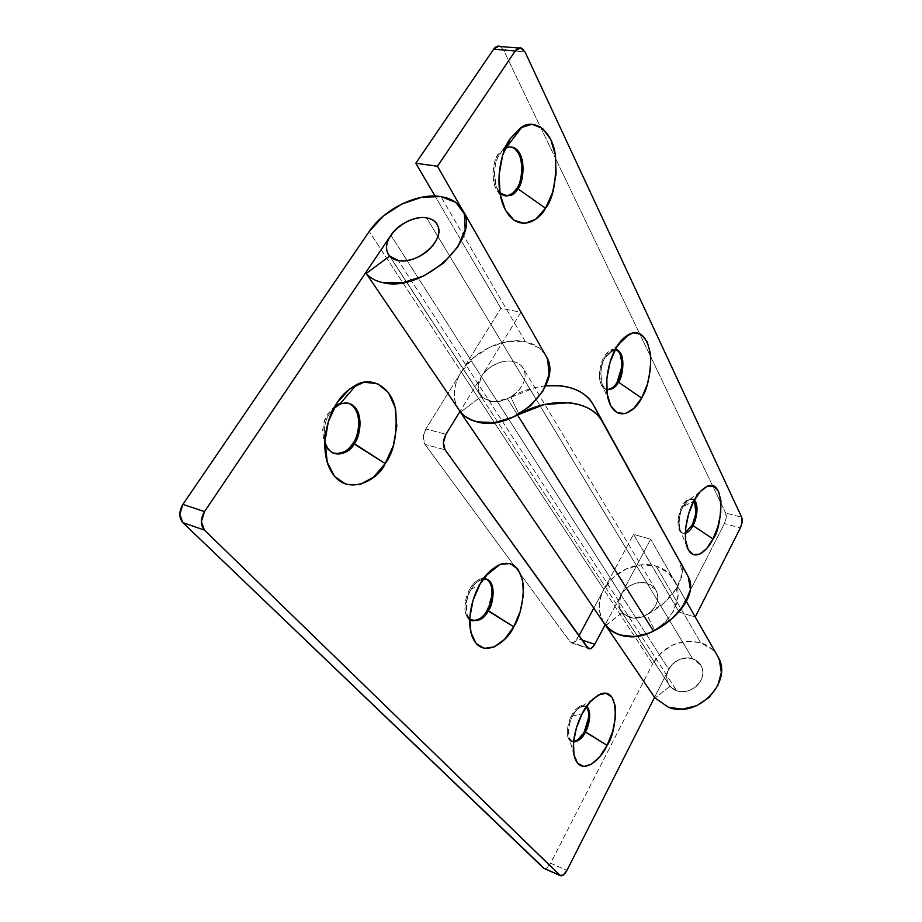 <?xml version="1.0" encoding="UTF-8"?>
<svg xmlns="http://www.w3.org/2000/svg" width="922" height="922" viewBox="0 0 922 922"><rect width="100%" height="100%" fill="white"/><g stroke="black" fill="none" stroke-linecap="round" stroke-linejoin="round"><path stroke-width="0.69" stroke-dasharray="4.61 3.46" d="M572.769 716.025L582.185 713.72L572.769 716.025C575.801 709.26 580.261 706.033 586.15 706.321L582.082 706.171C577.829 708.488 574.717 711.761 572.769 716.025L571.675 715.61L572.769 716.025C569.139 721.868 567.975 729.244 569.266 738.165L573.519 742.175L571.997 741.691C565.405 737.784 569.508 720.785 572.769 716.025M586.288 706.874L585.067 705.929C579.166 705.63 574.706 708.857 571.675 715.61L567.41 729.659C566.995 734.442 567.675 737.911 569.462 740.066C571.248 742.198 573.611 742.417 576.515 740.723L584.375 731.469M471.165 589.331L480.062 584.052L471.165 589.331C473.608 584.341 477.654 580.883 483.301 578.97L481.146 579.546C476.559 581.989 473.228 585.251 471.165 589.331L469.955 588.939L471.165 589.331C466.878 595.474 465.552 603.945 467.177 614.767L469.759 619.146C462.763 611.597 467.512 594.413 471.165 589.331M486.021 579.039C478.679 578.59 473.32 581.886 469.955 588.939L464.953 605.224C464.584 610.94 465.622 615.262 468.03 618.166L469.736 619.768M329.984 413.298L337.187 402.649L329.984 413.298L333.614 408.757L329.984 413.298L328.612 412.929L329.984 413.298C325.132 419.233 323.415 428.615 324.832 441.454C323.415 428.615 325.132 419.233 329.984 413.298M348.02 403.11L340.679 403.087L348.689 403.26M335.228 405.818L328.612 412.929C324.832 418.726 322.815 425.192 322.573 432.303L324.751 444.923M546.181 356.192C541.94 348.677 535.025 343.86 525.413 341.739C503.861 336.784 473.873 351.005 461.277 371.969L369.203 231.491L461.277 371.969L500.888 308.282L520.93 312.27L481.388 376.625C484.707 371.232 489.478 367.071 495.679 364.144C501.902 361.217 507.792 360.364 513.358 361.585C518.936 362.819 522.567 365.803 524.249 370.54C525.92 375.3 525.114 380.44 521.817 385.972C518.498 391.504 513.646 395.757 507.273 398.742C500.9 401.715 494.918 402.522 489.317 401.174L481.249 396.506L460.574 412.146L481.249 396.506L389.695 256.051L481.249 396.506L489.317 401.174C509.336 405.346 531.844 383.241 523.12 368.132C520.7 364.57 517.449 362.392 513.358 361.585L426.679 217.903L513.358 361.585C503.838 358.589 486.528 366.749 481.388 376.625L390.905 235.283L481.388 376.625L460.032 411.362L481.388 376.625L621.082 594.863C627.536 585.078 636.215 581.206 647.094 583.246L692.699 658.838C682.545 656.683 674.558 660.187 668.75 669.337L621.082 594.863L605.166 624.782L650.69 539.22L633.529 534.357L679.134 612.104L695.2 617.083L650.69 539.22L695.2 617.083L679.134 612.104L633.529 534.357L603.841 589.515C613.199 571.386 637.724 560.346 656.107 566.12C664.289 568.609 670.352 573.346 674.293 580.341C690.843 606.446 650.92 646.979 619.895 634.947M717.892 656.614C714.112 649.906 708.396 645.296 700.743 642.761C680.275 638.381 664.232 645.435 652.615 663.932L461.277 371.969L425.814 428.995L461.277 371.969L473.562 357.724L489.951 347.029L508.103 341.417L525.413 341.739L440.877 196.593L525.413 341.739L539.335 348.055L545.536 355.062M459.594 410.924C452.057 399.664 452.61 386.687 461.277 371.969L603.841 589.515L593.803 608.174L603.841 589.515L652.615 663.932L661.212 652.638L673.325 644.674L687.167 641.205L700.743 642.761L656.107 566.12L700.743 642.761L712.026 649.18L717.328 655.611M425.814 428.995L423.267 437.224L424.973 444.392L513.75 565.14L424.973 444.392L445.049 449.786L424.973 444.392C422.495 439.944 422.772 434.804 425.814 428.995L445.96 434.262L425.814 428.995M513.761 565.163L521.264 575.351L513.761 565.163M571.167 642.807L587.625 647.855L570.257 642L521.276 575.363L570.257 642L573.657 642.715L578.935 635.8L577.472 638.531L582.001 640.041L577.472 638.531C575.455 642.069 573.346 643.498 571.167 642.807L588.42 648.639M543.957 868.42C546.066 869.089 548.29 867.36 550.595 863.223L566.961 870.38L550.595 863.223L652.615 663.932L550.595 863.223L546.873 867.89L544.36 868.605M325.57 446.502L327.414 449.164C330.86 453.267 335.066 454.719 340.045 453.532M352.953 443.24C356.584 437.581 358.531 431.3 358.808 424.408M354.325 407.708L350.118 403.94M335.308 405.68L328.612 412.929C322.827 420.017 321.548 430.632 324.751 444.807M472.318 620.863L477.227 620.137M477.25 620.126C480.938 618.558 484.211 615.285 487.058 610.295M487.081 610.249L491.945 594.379M489.086 581.494C486.77 578.497 483.739 577.714 480.016 579.131C476.271 580.56 472.917 583.833 469.955 588.939C465.748 594.171 461.15 614.813 470.358 620.103L471.983 620.713M588.559 717.662C588.997 712.983 588.363 709.525 586.657 707.301C584.928 705.088 582.612 704.765 579.684 706.367L571.675 715.61C568.413 720.382 564.31 737.37 570.902 741.276L573.553 741.772M605.823 625.646L622.131 612.657L670.087 686.222L676.725 690.728C681.174 692.249 685.784 691.984 690.532 689.921C695.28 687.847 698.749 684.585 700.962 680.136C703.14 675.699 703.428 671.4 701.803 667.24C700.167 663.091 697.136 660.29 692.699 658.838L647.094 583.246L655.646 589.688C663.771 603.737 646.195 622.12 629.184 617.279L622.131 612.657L670.087 686.222L676.725 690.728C692.595 695.626 708.557 678.58 700.755 665.108L692.699 658.838C688.261 657.386 683.709 657.686 679.053 659.737C674.397 661.777 670.962 664.981 668.75 669.337L654.585 697.309L668.75 669.337L621.082 594.863C618.109 599.819 618.143 605.328 621.186 611.378C628.113 618.466 635.788 620.033 644.178 616.092L507.388 398.696L535.555 387.482L545.709 385.822M670.087 686.222L655.058 698.012L670.087 686.222M325.558 446.432L331.528 452.552L334.444 453.624M605.696 625.45L622.131 612.657L629.184 617.279C633.956 618.8 638.923 618.408 644.086 616.127C649.249 613.833 653.064 610.306 655.542 605.57C657.997 600.821 658.389 596.269 656.729 591.912C655.058 587.568 651.842 584.686 647.094 583.246C642.346 581.828 637.436 582.243 632.377 584.502C627.329 586.761 623.56 590.218 621.082 594.863L650.69 539.22L633.529 534.357L603.841 589.515L613.349 577.414L626.545 568.759L641.528 564.783L656.107 566.12L668.127 572.631L675.745 583.442L677.693 596.972L673.556 611.159L663.909 623.756L654.067 630.844M694.047 500.623L692.33 499.056C687.824 498.698 684.412 501.153 682.084 506.42L683.156 506.708C685.484 501.441 688.895 498.986 693.402 499.332L694.37 500.024L689.979 499.275L683.156 506.708L693.793 501.095L683.156 506.708C679.468 512.678 678.465 520.469 680.159 530.092C681.473 532.812 683.202 533.907 685.346 533.377L682.66 533.089C676.137 529.505 679.975 510.834 683.156 506.708L682.084 506.42L678.108 519.535L679.422 530.484C680.805 533.043 682.718 533.815 685.161 532.789L691.903 525.321L695.799 512.448M615.527 349.542C610.387 349.403 606.618 351.858 604.21 356.906L605.408 357.16C607.506 352.861 610.79 350.314 615.285 349.53L612.231 350.164L605.408 357.16L616.219 347.848L605.408 357.16C600.983 363.522 599.945 372.695 602.285 384.681L606.192 389.349C597.226 384.647 601.294 361.516 605.408 357.16L604.21 356.906L599.6 371.969C599.116 377.559 599.784 382.077 601.617 385.5C603.449 388.888 605.892 390.225 608.935 389.499C611.978 388.761 614.72 386.226 617.198 381.904M510.915 146.978L506.604 147.197M505.475 147.612L498.514 154.009L499.874 154.181L504.968 148.811L499.874 154.181L510.281 138.611L499.874 154.181C494.388 160.843 493.316 171.918 496.658 187.408L499.839 192.617C490.297 181.484 495.402 158.619 499.874 154.181L498.514 154.009C495.321 158.884 493.501 164.773 493.051 171.653C492.613 178.545 493.673 184.354 496.209 189.091C498.756 193.804 502.006 196.086 505.959 195.96M725.706 513.047L555.954 159.31L725.706 513.047L726.167 517.864L724.438 523.604L679.134 612.104L724.438 523.604L740.366 527.88L724.438 523.604C726.306 519.489 726.732 515.963 725.706 513.047L741.68 517.254L725.706 513.047M555.954 159.299L503.608 50.203L525.056 51.978L503.608 50.203L555.954 159.299M500.358 46.538L503.608 50.203L500.231 46.492M545.697 385.834C533.711 387.09 522.059 390.767 510.742 396.863L518.982 414.151L510.742 396.863L507.388 398.696L493.593 401.75L482.563 397.82L478.022 388.358L481.388 376.625L621.082 594.863L618.95 605.189L623.318 613.902L632.803 618.028L644.178 616.092L646.875 614.651L654.735 630.487L646.875 614.651C672.726 601.271 688.769 576.158 679.86 561.014L682.119 573.876L676.541 588.513L664.174 602.769L644.178 616.092L507.388 398.696C497.004 403.767 487.945 402.591 480.201 395.146C477.066 388.577 477.458 382.4 481.388 376.625L520.93 312.27L461.184 207.761L520.93 312.27L500.888 308.282L435.046 196.075L500.888 308.282L461.277 371.969C456.148 380.198 453.843 388.335 454.35 396.356C454.73 402.211 456.609 407.247 459.963 411.466M694.6 501.545C693.275 498.917 691.385 498.053 688.941 498.975L682.084 506.42C678.892 510.546 675.054 529.205 681.589 532.789L685.369 532.697M621.705 367.129L619.849 353.725L616.518 349.911M615.769 349.565L612.634 349.392C609.58 349.991 606.768 352.504 604.21 356.906C600.095 361.263 596.027 384.382 605.005 389.084L606.895 389.649M516.504 188.549C519.582 183.766 521.345 178.027 521.829 171.354M521.829 171.331C522.29 164.646 521.322 158.918 518.913 154.124M518.902 154.101L513.128 147.704M511.03 146.99L506.651 147.151M505.498 147.543L498.514 154.009C492.844 158.377 488.96 188.687 501.914 195.072L505.141 195.948M603.276 622.108L599.496 610.986C598.574 603.772 600.026 596.615 603.841 589.515C597.444 602.239 597.756 613.833 604.797 624.309M692.699 658.838C678.892 653.571 661.685 670.375 668.07 682.995C669.787 686.694 672.668 689.264 676.725 690.728L398.281 260.511L676.725 690.728C681.174 692.249 685.784 691.984 690.532 689.921C695.28 687.847 698.749 684.585 700.962 680.136C703.14 675.699 703.428 671.4 701.803 667.24C700.167 663.091 697.136 660.29 692.699 658.838C688.261 657.386 683.709 657.686 679.053 659.737C674.397 661.777 670.962 664.981 668.75 669.337C666.537 673.705 666.203 677.981 667.735 682.153C669.28 686.337 672.276 689.195 676.725 690.728C690.278 696.145 707.635 679.756 701.769 667.159C700.063 663.102 697.044 660.336 692.699 658.838L426.679 217.903L692.699 658.838M592.673 699.222L582.082 706.171M585.067 705.929L586.15 706.321M485.433 576.112L481.146 579.546M686.371 601.455L673.947 579.719M655.646 589.688L523.12 368.132M331.528 452.552L332.865 452.933M470.358 620.103L471.568 620.518M470.082 627.79L467.177 614.767M570.902 741.276L571.997 741.691M573.98 755.003L569.266 738.165M692.33 499.056L693.402 499.332M700.236 491.576L689.979 499.275M618.27 344.563L612.231 350.164M621.186 611.378L480.201 395.146M459.951 411.5L459.029 410.14M521.806 48.267L518.717 48.025M502.006 201.93L496.658 187.408M501.914 195.072L503.251 195.268M609.05 401.888L602.285 384.681M605.005 389.084L606.192 389.349M687.259 547.541L680.159 530.092M681.589 532.789L682.66 533.089M669.165 684.988L389.58 256.132M389.28 255.682L388.623 254.679"/><path stroke-width="1.38" d="M584.375 731.469L607.091 745.345C602.608 756.997 582.669 777.569 574.994 758.633C569.992 743.962 577.253 722.375 582.185 713.72L589.884 702.172L598.251 695.027L605.973 693.298L611.885 697.113L615.17 705.768L615.389 717.915L612.565 731.768L607.091 745.345L599.761 756.697L591.59 764.142L583.799 766.482L577.575 763.243L573.933 754.772L573.507 742.325L576.411 727.861L582.185 713.72C586.15 705.053 592.362 698.438 600.833 693.863C621.589 686.567 616.276 734.246 607.091 745.345L585.47 731.849C588.559 727.158 592.65 711.035 586.507 706.54C592.65 711.035 588.559 727.158 585.47 731.849L584.387 731.434C587.222 726.87 591.256 712.614 586.288 706.874M487.058 610.295L513.727 626.799C508.402 640.548 481.883 662.284 471.88 635.823C465.806 617.014 474.15 593.538 480.062 584.052L489.663 571.41L500.3 564.252L510.269 563.584L518.095 569.289L522.67 580.376L523.408 595.105L520.273 611.344L513.727 626.799L504.657 639.246L494.353 646.864L484.292 648.385L476.04 643.406L470.923 632.515L469.851 617.325L473.067 600.234L480.062 584.052C484.281 575.72 490.977 569.139 500.15 564.31C513.185 560.599 520.965 568.021 523.489 586.576C522.958 604.29 519.708 617.705 513.727 626.799L488.28 610.664C493.996 604.855 496.578 576.953 483.301 578.958L487.738 579.673C496.958 584.997 492.371 605.454 488.28 610.664L487.081 610.26C491.172 605.051 495.759 584.606 486.528 579.293L486.021 579.039M340.045 453.532C345.012 452.333 349.311 448.899 352.953 443.24L385.177 463.57C378.723 480.685 340.425 502.029 327.287 462.579C320.188 437.985 329.926 413.01 337.187 402.649L349.761 388.842L363.96 382.238L377.524 383.644L388.416 392.588L395.123 407.489L396.806 426.079L393.314 445.683L385.177 463.57L373.479 477.227L359.822 484.615L346.176 484.453L334.605 476.501L327.033 461.738L324.798 442.376L328.37 421.527L337.187 402.649C341.417 395.503 347.882 389.51 356.572 384.658C371.209 376.372 391.723 386.595 395.722 410.198C397.382 434.539 393.867 452.333 385.177 463.57L354.29 443.609C358.75 437.962 360.49 429.03 359.522 416.802C355.373 404.666 348.723 400.54 339.55 404.401L333.614 408.757C338.213 403.456 344.067 401.946 351.178 404.216C364.893 411.823 359.868 437.915 354.29 443.609L352.953 443.24C358.52 437.547 363.545 411.477 349.818 403.871L348.02 403.11M335.308 405.68L340.691 403.075L335.228 405.818M544.36 868.605L182.867 522.659L204.396 530.058C200.362 525.01 200.397 518.856 204.523 511.606L390.905 235.283C394.835 229.474 400.263 224.887 407.201 221.511C414.151 218.134 420.639 216.935 426.679 217.903C432.718 218.894 436.544 221.81 438.157 226.662C439.748 231.537 438.595 236.954 434.7 242.912C430.77 248.871 425.238 253.573 418.092 257.042C410.947 260.477 404.343 261.629 398.281 260.511C392.795 259.405 389.176 256.685 387.447 252.374C380.786 237.784 408.054 213.95 426.679 217.903C432.579 218.963 436.394 221.845 438.123 226.57C444.335 241.161 416.594 264.914 398.281 260.511C392.253 259.37 388.531 256.328 387.113 251.395C385.73 246.462 386.986 241.091 390.905 235.283C397.059 224.703 416.398 215.287 426.679 217.903C431.104 218.526 434.562 220.623 437.028 224.207C445.845 239.513 419.994 263.842 398.281 260.511L389.695 256.051L398.281 260.511C404.343 261.629 410.947 260.477 418.092 257.042C425.238 253.573 430.77 248.871 434.7 242.912C438.595 236.954 439.748 231.537 438.157 226.662C436.544 221.81 432.718 218.894 426.679 217.903C420.639 216.935 414.151 218.134 407.201 221.511C400.263 224.887 394.835 229.474 390.905 235.283L204.523 511.606L201.365 521.668L204.396 530.058L559.931 875.347L563.25 875.105L566.961 870.38L654.585 697.309L566.961 870.38C564.656 874.563 562.455 876.326 560.369 875.669L204.396 530.058L182.867 522.659L179.767 514.326L182.902 504.38L369.203 231.491C384.105 208.994 417.539 192.617 440.877 196.593C451.284 198.276 458.637 202.921 462.913 210.527C481.48 238.671 422.668 292.827 383.448 282.766C376.072 281.256 370.333 278.167 366.218 273.477L460.574 412.146C464.561 416.813 469.966 420.04 476.801 421.803C513.093 433.133 564.276 384.128 546.181 356.192M717.328 655.611L719.287 659.576L721.338 672.438L717.754 685.772L709.041 697.505L696.548 705.733L682.257 709.156L668.438 707.266L655.058 698.012L605.823 625.646L655.058 698.012L668.438 707.266C697.458 719.195 733.682 681.692 717.892 656.614M619.895 634.947C614.064 632.999 609.338 629.83 605.696 625.45C609.315 629.853 614.052 633.022 619.895 634.947L634.739 636.664L650.241 632.734L654.067 630.844M578.935 635.8L593.803 608.174L578.935 635.8M324.751 444.923L325.57 446.502M358.808 424.408C359.084 417.516 357.586 411.95 354.325 407.708M350.118 403.94L348.689 403.26M469.736 619.768L472.318 620.863M487.081 610.26L487.081 610.249C484.085 616.714 479.048 620.206 471.983 620.713M491.945 594.379L491.945 594.367C492.348 588.778 491.391 584.479 489.086 581.494M573.553 741.772C578.567 739.917 582.174 736.471 584.387 731.434L588.559 717.662M605.166 624.782L594.759 644.317L590.979 648.558L587.625 647.855L445.049 449.786L443.39 442.572L445.96 434.262L460.032 411.362L445.96 434.262C442.917 440.14 442.618 445.314 445.049 449.786L588.513 648.673C590.668 649.353 592.754 647.901 594.759 644.317L582.001 640.041L594.759 644.317L605.166 624.782M545.536 355.062L547.691 359.545L549.063 374.586L543.07 390.882L530.519 405.841L513.404 417.032L494.48 422.633L476.801 421.803C469.966 420.04 464.561 416.813 460.574 412.146L366.218 273.477C370.298 278.19 376.049 281.291 383.448 282.766L402.799 282.743L423.866 275.885L443.252 263.266L457.785 246.935L465.184 229.566L464.411 213.939L455.802 202.414L440.877 196.593L421.953 197.193L401.842 204.016L383.379 216.013L369.203 231.491L182.902 504.38L204.523 511.606L182.902 504.38C178.787 511.537 178.776 517.634 182.867 522.659L543.507 868.098L559.931 875.347L543.957 868.42M366.218 273.477L389.695 256.051L366.218 273.477M324.751 444.807L325.558 446.432M334.444 453.624C343.353 453.451 349.519 449.982 352.953 443.24M354.29 443.609C350.21 451.734 343.065 454.846 332.865 452.933C328.97 450.766 326.296 446.94 324.832 441.454L325.155 442.606C331.528 462.222 350.948 452.287 354.29 443.609M488.28 610.664C484.834 618.097 479.267 621.382 471.568 620.518L469.759 619.146C477.976 622.246 484.142 619.411 488.28 610.664M585.47 731.849C582.981 737.554 578.993 741 573.519 742.175C578.993 741 582.981 737.554 585.47 731.849M685.369 532.697L691.915 525.298L692.975 525.586C691.339 529.24 688.792 531.833 685.346 533.377C688.792 531.833 691.339 529.24 692.975 525.586L712.971 538.955C708.96 548.452 694.854 563.711 687.639 548.486C681.6 533.481 689.022 508.932 693.793 501.095L700.466 491.322L707.531 486.136L713.882 486.228L718.572 491.484L720.946 500.992L720.704 513.289L717.904 526.577L712.971 538.955L706.586 548.636L699.671 554.157L693.24 554.618L688.296 549.835L685.634 540.419L685.738 527.799L688.607 513.934L693.793 501.095C696.859 494.515 701.412 489.536 707.451 486.159C726.225 478.253 721.961 529.309 712.971 538.955L692.975 525.586C695.776 521.564 699.694 505.44 694.37 500.024C699.694 505.44 695.776 521.564 692.975 525.586L691.915 525.298C694.473 521.345 698.323 507.204 694.047 500.623M606.895 389.649C611.643 388.98 615.089 386.387 617.21 381.881L618.397 382.134C615.954 387.413 612.047 389.891 606.676 389.557C612.047 389.891 615.954 387.413 618.397 382.134L641.608 398.016C636.883 408.711 619.307 424.27 609.776 403.732C601.882 384.117 610.445 356.284 616.219 347.848L624.355 337.464L633.126 332.75L641.136 334.329L647.209 341.762L650.483 353.829L650.54 368.673L647.44 384.128L641.608 398.016L633.887 408.342L625.347 413.552L617.233 412.745L610.813 405.887L607.137 393.89L606.837 378.55L610.041 362.323L616.219 347.848C619.319 341.866 623.883 337.164 629.933 333.752C641.09 329.869 648.051 337.706 650.794 357.287C650.275 376.141 647.209 389.718 641.608 398.016L618.397 382.134C623.318 377.582 626.211 349.934 615.285 349.53L617.498 350.106C626.476 354.855 622.408 377.801 618.397 382.134L617.21 381.881C621.221 377.547 625.289 354.613 616.299 349.864L615.527 349.542M505.959 195.96L505.971 195.96C509.924 195.81 513.439 193.332 516.504 188.549L517.841 188.745C514.96 194.473 510.097 196.651 503.251 195.268L499.839 192.617C508.068 197.619 514.061 196.328 517.841 188.745L545.524 208.222C539.762 220.496 516.816 235.49 503.631 206.332C492.947 179.571 503.089 147.624 510.281 138.611L520.619 127.766L531.971 124.251L542.551 128.435L550.757 139.429L555.459 155.403L556.093 173.958L552.601 192.421L545.524 208.222L535.82 219.113L524.837 223.424L514.165 220.346L505.429 210.101L500.093 194.093L499.102 174.731L502.686 155.161L510.281 138.611L522.163 126.821C533.227 119.019 551.321 128.838 555.275 154.216C556.727 180.251 553.477 198.253 545.524 208.222L517.841 188.745C521.91 183.732 523.512 174.696 522.647 161.638C518.66 148.891 513.024 144.466 505.74 148.327L504.968 148.811C507.676 146.805 510.788 146.483 514.292 147.854C527.28 154.331 523.35 184.377 517.841 188.745L516.504 188.549C522.025 184.193 525.943 154.158 512.943 147.681L510.915 146.978M506.604 147.197L505.475 147.612M500.231 46.492C497.845 45.535 495.667 46.434 493.673 49.189L515.237 50.964L437.466 166.26L461.184 207.761L437.466 166.26L415.799 163.252L435.046 196.075L415.799 163.252L493.673 49.189L515.237 50.964C517.219 48.186 519.386 47.276 521.737 48.244L525.056 51.978L741.68 517.254L525.056 51.978L520.411 47.863L515.237 50.964L437.466 166.26L415.799 163.252L493.673 49.189L498.894 46.123L500.358 46.538M695.799 512.448L694.6 501.545M617.21 381.881L621.705 367.129M616.518 349.911L615.769 349.565M513.128 147.704L511.03 146.99M506.651 147.151L505.498 147.543M695.257 616.991L740.366 527.88L742.106 522.106L741.68 517.254C742.671 520.181 742.233 523.731 740.366 527.88L695.257 616.991M545.709 385.822L560.127 385.788C567.894 386.595 574.648 388.635 580.399 391.931C586.115 395.227 590.414 399.48 593.284 404.666L688.273 576.815L602.147 421.4C599.288 416.237 594.99 412.019 589.239 408.757C583.476 405.496 576.676 403.502 568.839 402.753L544.072 404.597L517.473 414.981C495.61 425.664 477.596 425.687 463.42 415.038M604.797 624.309C616.933 638.001 633.172 640.283 653.514 631.144L517.473 414.981L653.514 631.144L672.207 618.524L684.735 604.233L690.44 589.607L688.273 576.815C697.124 591.843 680.805 616.968 654.735 630.487L653.514 631.144C645.734 635.27 637.759 637.137 629.599 636.722C621.451 636.284 614.628 633.691 609.119 628.954L603.276 622.108M459.963 411.466L464.377 415.834C470.577 420.778 478.553 423.186 488.291 423.083C498.064 422.944 507.792 420.236 517.473 414.981L518.982 414.128C551.333 395.872 591.532 400.125 602.147 421.4L593.284 404.666C584.686 390.548 568.828 384.267 545.697 385.834M505.141 195.948C510.442 195.326 514.222 192.859 516.504 188.549M600.833 693.863L592.673 699.222M500.15 564.31L485.433 576.112M486.528 579.293L487.738 579.673M356.572 384.658L339.55 404.401M349.818 403.871L351.178 404.216M545.801 355.523L462.533 209.847M717.558 656.026L686.371 601.455M327.287 462.579L325.155 442.606M471.88 635.823L470.082 627.79M574.994 758.633L573.98 755.003M543.911 868.397L560.276 875.623M707.451 486.159L700.236 491.576M616.299 349.864L617.498 350.106M629.933 333.752L618.27 344.563M512.943 147.681L514.292 147.854M522.163 126.821L505.74 148.327M604.279 623.572L459.951 411.5M518.717 48.025L500.289 46.526M503.631 206.332L502.006 201.93M609.776 403.732L609.05 401.888M687.639 548.486L687.259 547.541M688.388 577.045L679.998 561.268"/></g></svg>
